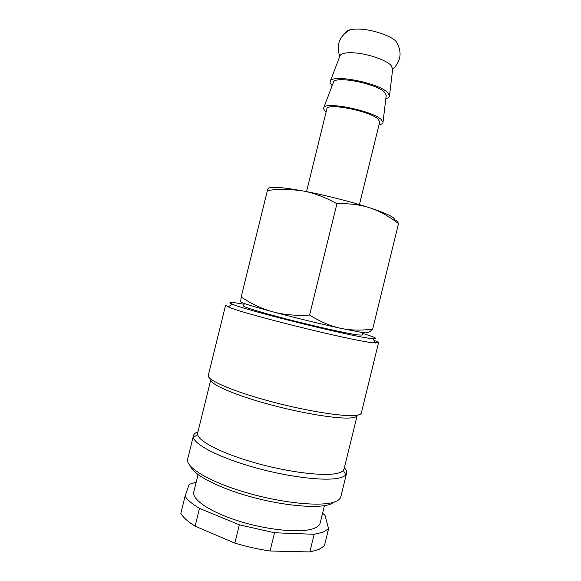 <?xml version="1.0" encoding="UTF-8"?>
<svg xmlns="http://www.w3.org/2000/svg" width="581" height="581" viewBox="0 0 581 581"><rect width="100%" height="100%" fill="white"/><g stroke="black" fill="none" stroke-linecap="round" stroke-linejoin="round"><path stroke-width="0.87" d="M378.522 342.768L361.331 412.997C361.033 414.268 358.971 415.081 355.165 415.444C341.889 416.809 303.122 410.44 267.1 400.512C231.013 390.606 206.756 379.778 208.296 375.406L225.602 305.207L228.166 306.833C240.81 313.246 351.367 340.713 372.958 342.754L378.522 342.768C378.58 342.325 377.062 341.512 373.961 340.335M244.071 304.277L240.628 303.66C230.083 301.837 227.324 302.004 232.335 304.168C244.804 310.087 349.777 336.138 370.598 338.44L373.038 338.723C378.935 339.137 375.457 337.358 362.588 333.385M343.313 470.421C342.303 471.612 340.393 472.556 337.59 473.246C324.699 476.565 289.788 472.527 256.519 463.246C223.213 454.001 198.927 441.683 197.663 434.646L197.656 433.012L210.852 379.495C209.356 383.809 232.516 394.281 266.897 403.766C301.219 413.258 338.28 419.286 351.142 417.892C354.86 417.521 356.879 416.7 357.184 415.437L344.075 468.976L343.313 470.421L345.826 474.764L346.581 473.283C346.951 471.649 346.218 469.811 344.373 467.756M197.961 431.792C195.376 432.758 193.872 434.051 193.444 435.67L193.422 437.333C194.562 444.799 219.887 457.857 254.877 467.603C289.825 477.379 326.493 481.496 339.892 477.843C342.812 477.081 344.794 476.05 345.826 474.764M193.444 435.67L187.663 459.121C185.252 467.008 208.644 481.446 244.579 492.136C280.441 502.877 319.819 506.915 333.944 502.129C337.989 500.807 340.292 499.014 340.836 496.748L346.581 473.283M190.474 466.238C193.255 474.692 218.057 487.779 250.716 496.777C283.354 505.797 317.073 508.745 329.957 504.417L335.048 501.744M198.07 474.626L193.8 491.94C191.592 499.537 210.649 512.42 239.844 521.397C268.981 530.417 301.503 533.242 313.863 528.456C317.531 527.069 319.637 525.246 320.189 522.987L324.43 505.666M309.84 551.95L318.925 549.473L324.416 545.755L328.577 528.754L323.167 532.138L314.161 534.302L274.537 532.762L270.063 550.999L309.84 551.95L314.161 534.302M362.791 332.579L362.174 335.077L357.431 334.91C347.155 333.494 317.647 326.965 290.086 319.928C262.481 312.898 243.105 306.979 243.65 305.962L244.267 303.464M394.441 219.727C394.877 218.877 393.533 217.606 390.417 215.921C386.91 214.048 381.434 211.825 373.997 209.254L370.024 207.918C351.483 201.789 323.951 194.817 302.89 190.924L291.466 188.985C276.527 186.813 268.872 186.733 268.502 188.738C268.625 187.438 268.262 188.026 267.405 190.488C275.67 189.413 283.325 189.065 290.369 189.442L302.89 190.924C313.624 192.863 324.968 197.126 336.922 203.713C349.537 203.343 360.569 204.744 370.024 207.918L374.106 209.385C382.145 212.515 390.279 217.25 398.508 223.583C397.411 221.201 396.177 220.032 394.819 220.09M361.876 332.448C366.255 333.095 367.715 333.015 366.241 332.216C367.693 333.095 369.836 332.049 372.682 329.078C361.004 330.662 350.285 330.393 340.51 328.272L361.876 332.448M339.849 56.139L340.052 55.594C341.672 53.118 346.922 52.254 355.804 52.98C369.131 54.149 386.321 60.25 391.035 65.377L392.669 69.11M345.717 32.529C346.305 31.316 347.779 30.401 350.132 29.784C353.052 29.05 356.894 28.868 361.636 29.239C374.149 30.154 390.171 35.717 395.763 40.997L398.413 45.471M332.216 85.523C330.32 83.824 329.688 82.364 330.328 81.144C332.252 73.86 378.471 82.894 387.563 92.481L389.524 95.683C389.524 97.063 388.29 98.066 385.82 98.683M326.166 111.748C323.995 110.114 323.203 108.734 323.806 107.623C325.375 101.268 371.644 110.601 380.983 119.287L383.032 122.177C383.053 123.433 381.717 124.29 379.03 124.733M333.356 82.531L333.538 82.052C335.295 75.581 376.277 83.584 384.469 92.118L386.198 95.509M306.528 191.621L326.878 108.872C326.602 102.619 369.167 110.855 377.904 118.873L379.734 121.857L359.428 204.614M273.128 311.903C293.819 317.444 321.453 324.154 340.51 328.272C330.763 326.224 320.458 321.823 309.579 315.055C295.802 315.832 283.651 314.779 273.128 311.903C262.554 309.085 251.893 304.139 241.151 297.051L240.679 301.684C240.621 302.636 251.442 306.042 273.128 311.903M241.151 297.051L267.405 190.488M309.579 315.055L336.922 203.713M372.682 329.078L398.508 223.583M322.586 513.205L324.997 515.318L328.577 528.754M199.494 508.382L195.107 526.183L234.847 543.112L239.343 524.825L199.494 508.382C192.246 504.047 187.438 499.994 185.07 496.218L189.145 484.372L196.211 482.165M195.107 526.183C187.91 521.665 183.153 517.402 180.836 513.401L185.07 496.218M234.847 543.112C246.591 546.634 258.334 549.263 270.063 550.999M239.343 524.825L274.537 532.762M373.038 338.723L375.5 343.022M392.647 69.35C401.355 60.882 402.393 51.433 395.763 40.997M392.741 68.536L389.524 95.683M386.256 95.001L383.032 122.177M333.538 82.052L323.806 107.623M340.052 55.594L330.328 81.144M350.132 29.784C339.42 35.964 335.963 44.817 339.762 56.357M291.466 188.985L290.369 189.442M197.663 434.646L193.422 437.333M232.335 304.168L228.166 306.833"/></g></svg>
